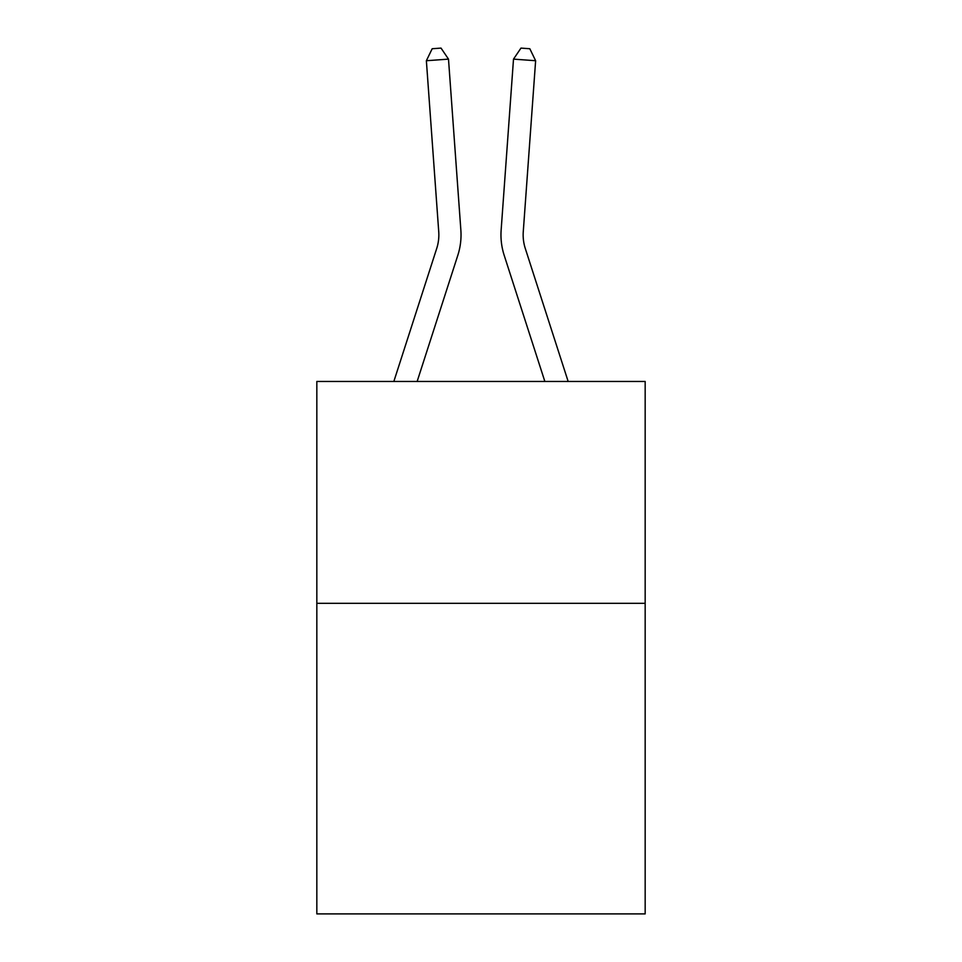<?xml version="1.0" encoding="UTF-8"?>
<svg xmlns="http://www.w3.org/2000/svg" width="962" height="962" viewBox="0 0 962 962"><rect width="100%" height="100%" fill="white"/><g stroke="black" fill="none" stroke-linecap="round" stroke-linejoin="round"><path stroke-width="1.44" d="M645.165 603.306L645.165 913.9L316.835 913.9L316.835 381.457L645.165 381.457L645.165 603.306L316.835 603.306M393.843 381.457L436.712 248.473A44.372 44.372 0 0 0 438.732 231.662L426.37 60.726L448.496 59.127L460.858 230.062A66.558 66.558 0 0 1 457.828 255.279L417.147 381.457M568.157 381.457L525.288 248.473A44.372 44.372 0 0 1 523.268 231.662L535.63 60.726L513.504 59.127L501.142 230.062A66.558 66.558 0 0 0 504.172 255.279L544.853 381.457M525.288 248.473A44.372 44.372 0 0 1 523.268 231.662A44.372 44.372 0 0 0 525.288 248.473A44.372 44.372 0 0 1 523.268 231.662A44.372 44.372 0 0 0 525.288 248.473A44.372 44.372 0 0 1 523.268 231.662A44.372 44.372 0 0 0 525.288 248.473A44.372 44.372 0 0 1 523.268 231.662A44.372 44.372 0 0 0 525.288 248.473M513.504 59.127L501.142 230.062L513.504 59.127L501.142 230.062L513.504 59.127L501.142 230.062L513.504 59.127L501.142 230.062L513.504 59.127L520.971 48.1L529.822 48.737L535.63 60.726M436.712 248.473A44.372 44.372 0 0 0 438.732 231.662A44.372 44.372 0 0 1 436.712 248.473A44.372 44.372 0 0 0 438.732 231.662M426.37 60.726L432.178 48.737L441.029 48.1L448.496 59.127"/></g></svg>
